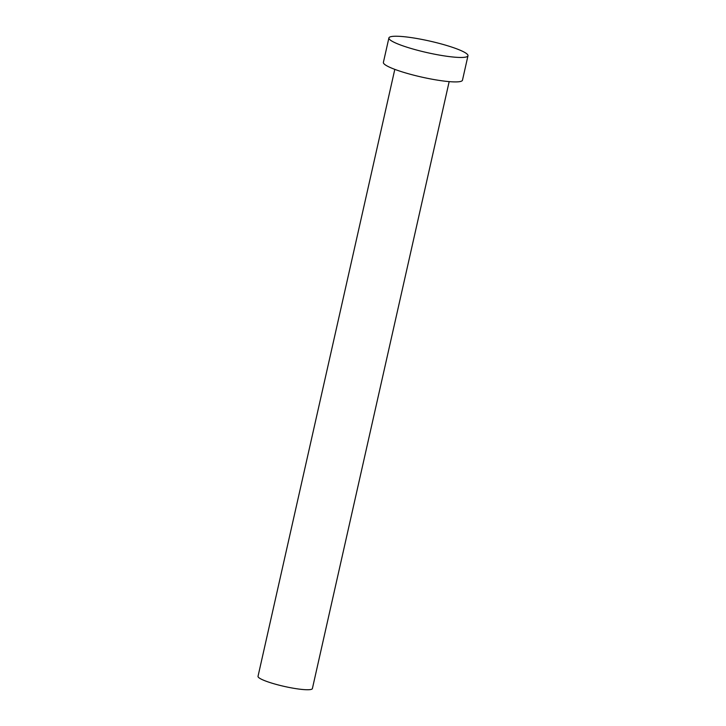 <?xml version="1.0" encoding="UTF-8"?>
<svg xmlns="http://www.w3.org/2000/svg" width="726" height="726" viewBox="0 0 726 726"><rect width="100%" height="100%" fill="white"/><g stroke="black" fill="none" stroke-linecap="round" stroke-linejoin="round"><path stroke-width="1.09" d="M449.167 81.611L312.389 688.575A27.86 4.075 -167.3 0 1 289.538 687.522A27.86 4.075 -167.3 0 1 259.681 678.265A27.86 4.075 -167.3 0 1 258.02 676.323L394.808 69.36M467.98 55.757L462.471 80.205A40.529 5.917 -167.3 0 1 429.229 78.671A40.529 5.917 -167.3 0 1 385.805 65.213A40.529 5.917 -167.3 0 1 383.392 62.382L388.9 37.943A40.529 5.917 -167.3 0 1 422.142 39.476A40.529 5.917 -167.3 0 1 465.566 52.934A40.529 5.917 -167.3 0 1 467.98 55.757A40.529 5.917 -167.3 0 1 434.738 54.223A40.529 5.917 -167.3 0 1 391.323 40.765A40.529 5.917 -167.3 0 1 388.9 37.943"/></g></svg>

